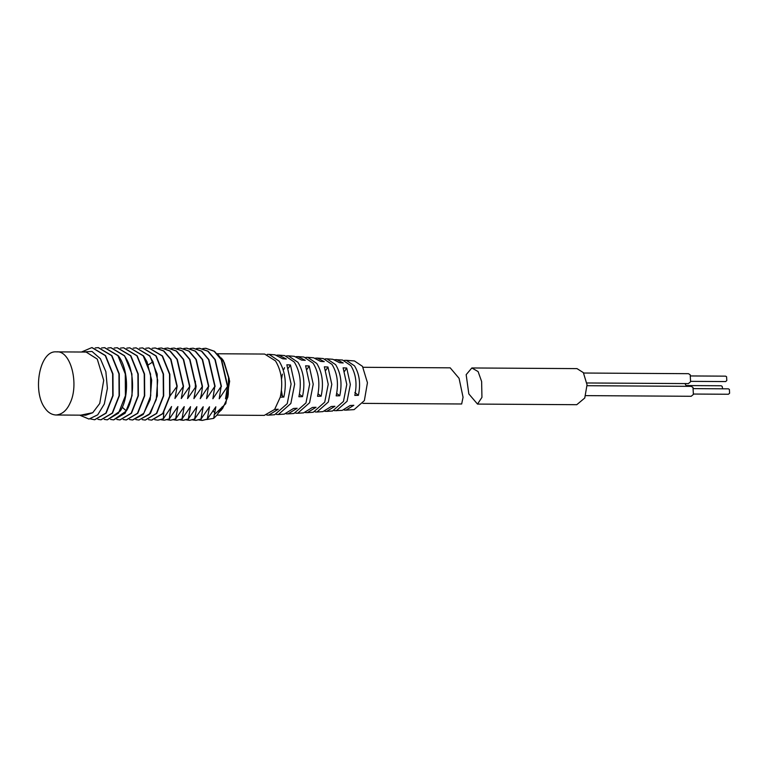 <?xml version="1.0" encoding="UTF-8"?>
<svg xmlns="http://www.w3.org/2000/svg" width="768" height="768" viewBox="0 0 768 768"><rect width="100%" height="100%" fill="white"/><g stroke="black" fill="none" stroke-linecap="round" stroke-linejoin="round"><path stroke-width="1.15" d="M344.093 410.045L345.955 410.141L353.827 405.302L350.189 405.485L342.24 410.381L334.435 410.678M334.752 359.635L342.547 360.029L350.87 365.616C355.939 373.958 357.254 383.894 354.806 395.424L358.387 395.338C360.816 383.933 359.52 374.093 354.499 365.846L346.262 360.317L354.422 360.941L362.467 366.346L367.44 382.723L364.368 400.598L354.125 409.613L345.955 410.141M325.104 358.886L326.957 358.829L335.645 364.666C340.944 373.363 342.307 383.741 339.754 395.779L336.173 395.866C338.755 383.702 337.373 373.229 332.026 364.435L323.242 358.541L317.309 358.09L324.24 361.651L320.592 361.402L313.594 357.802L307.661 357.341L316.8 363.475C322.368 372.634 323.808 383.549 321.12 396.211L317.539 396.298C320.246 383.51 318.797 372.499 313.171 363.254L303.946 357.053L298.003 356.602L305.28 360.336L301.632 360.086L294.298 356.314L288.355 355.853L297.946 362.294C303.792 371.904 305.309 383.357 302.486 396.653L298.896 396.739C301.747 383.318 300.221 371.77 294.326 362.064L284.64 355.574L278.707 355.114L286.32 359.021L282.672 358.771L274.992 354.826L269.059 354.365L279.101 361.114C285.226 371.174 286.8 383.165 283.853 397.085L280.262 397.171L274.637 409.44L278.266 409.248L268.675 415.133L266.822 415.075M268.675 415.133L274.627 414.749L287.232 403.651L291.091 384.038L286.848 364.781L290.458 364.973L294.662 384.067L290.842 403.507L278.342 414.509L284.285 414.125L293.52 408.451L297.158 408.259L288 413.885L286.138 413.818M288 413.885L293.942 413.501L305.981 402.912L309.658 384.182L305.606 365.798L309.206 365.99L313.229 384.211L309.581 402.768L297.658 413.261L303.6 412.877L312.413 407.462L316.042 407.27L307.315 412.637L305.462 412.57M307.315 412.637L313.258 412.253L324.72 402.163L328.224 384.326L324.355 366.816L327.965 367.008L331.795 384.355L328.33 402.029L316.973 412.013L322.915 411.629L331.306 406.474L334.934 406.282L326.63 411.389L324.778 411.302M326.63 411.389L332.573 411.005L343.459 401.424L346.79 384.47L343.114 367.834L346.714 368.026L350.362 384.499L347.069 401.28L336.288 410.765M316.973 412.013L315.12 411.936M297.658 413.261L295.805 413.194M278.342 414.509L276.48 414.451M267.197 354.403L269.059 354.365M286.502 355.901L288.355 355.853M305.798 357.398L307.661 357.341M344.4 360.384L346.262 360.317M336.605 359.568L343.2 362.966L339.552 362.717L332.899 359.29L326.957 358.829M315.446 358.138L317.309 358.09M282.269 395.549L281.453 390.662M281.53 378.998L282.403 374.122M283.843 369.389L284.544 367.651M296.15 356.65L298.003 356.602M276.845 355.152L278.707 355.114M354.845 392.544L358.387 395.338M336.72 393.389L339.754 395.779M318.086 393.821L321.12 396.211M299.453 394.262L302.486 396.653M280.829 394.704L283.853 397.085M274.637 409.44L264.269 415.392L216.989 415.104M217.267 353.76L264.653 354.058L275.472 360.883C281.645 371.04 283.248 383.136 280.262 397.171M221.328 357.994L223.402 360.566L229.661 381.187L225.792 403.699L214.051 414.912M195.341 386.909L195.398 381.235M218.102 354.682L224.256 362.486L229.219 378.883L227.837 397.152L222.566 408.547L218.698 412.637M227.837 397.152L228.269 394.147L225.523 398.822L227.453 386.467L219.197 398.784L221.136 386.429L212.88 398.746L214.81 386.39L206.554 398.707L208.493 386.352L200.227 398.669C201.274 395.654 202.022 391.536 202.474 386.314L193.91 398.63L196.157 386.275L187.584 398.592L189.83 386.227L181.267 398.554L183.504 386.189L174.941 398.515L177.187 386.15L169.968 396.048M163.814 412.426L163.325 418.867L171.581 406.541C170.554 409.45 169.814 413.568 169.334 418.896L177.907 406.579L175.661 418.934L184.224 406.618L181.987 418.982L190.55 406.656L188.304 419.021L196.877 406.694L194.63 419.059L203.194 406.733L200.957 419.098L209.52 406.771L207.274 419.136L215.846 406.81L213.667 418.378L216.979 415.114L222.163 406.858L221.222 410.314M223.373 360.998L228.547 376.56L228.269 394.147M213.667 418.378L206.774 419.52M207.59 419.136L202.224 420.422M205.834 348.278L214.445 351.274L221.558 359.654L227.77 386.467M202.666 348.614L205.67 348.278L214.138 351.264L221.242 359.645L227.453 386.467M196.339 348.576L199.354 348.24L207.811 351.226L214.925 359.606L221.136 386.429M221.443 386.429L215.232 359.616L208.118 351.235L199.507 348.24M190.022 348.538L193.027 348.202L201.485 351.187L208.598 359.568L214.81 386.39M215.117 386.39L208.906 359.578L201.802 351.197L193.181 348.202M183.696 348.499L186.71 348.163L195.168 351.149L202.272 359.53L208.493 386.352M208.8 386.352L202.589 359.53L195.475 351.149L186.864 348.163M177.379 348.461L180.384 348.125L188.842 351.11L195.955 359.491L202.166 386.304M202.474 386.314L196.262 359.491L189.149 351.11L180.538 348.125M171.053 348.422L174.058 348.086L182.515 351.072L189.629 359.453L195.84 386.266M196.157 386.275L189.946 359.453L182.832 351.072L174.221 348.086M164.726 348.384L167.741 348.038L176.198 351.034L183.312 359.414L189.523 386.227M189.83 386.227L183.619 359.414L176.506 351.034L167.894 348.048M158.41 348.346L161.414 348L169.872 350.995L176.986 359.376L183.197 386.189M183.504 386.189L177.293 359.376L170.179 350.995L161.568 348.01M152.083 348.307L155.088 347.962L163.555 350.957L170.659 359.338L176.87 386.15M177.187 386.15L170.976 359.338L163.862 350.957L155.251 347.971M207.274 419.136L202.07 420.422L199.066 419.971M195.898 420.384L201.264 419.098M200.957 419.098L195.744 420.384L192.739 419.933M189.581 420.346L194.938 419.059M194.63 419.059L189.418 420.346L186.422 419.894M183.254 420.307L188.621 419.021M188.304 419.021L183.101 420.307L180.096 419.856M176.928 420.269L182.294 418.982M181.987 418.982L176.774 420.269L173.77 419.818M170.611 420.23L175.968 418.944M175.661 418.934L170.458 420.23L167.453 419.77M164.285 420.192L169.651 418.906M169.334 418.896L164.131 420.192L161.126 419.731M157.958 420.154L163.325 418.867M163.018 418.858L157.805 420.154L154.8 419.693M101.501 347.99L104.506 347.654L117.926 355.69L125.27 373.93L125.414 395.702L118.512 413.174L107.222 419.837L104.218 419.386M107.366 419.837L120.355 410.909C129.322 397.104 128.477 368.736 118.234 355.69L104.678 347.654M81.446 352.022L91.862 347.578L105.283 355.613L112.637 373.901L112.752 395.693L105.85 413.117L94.579 419.76L90.442 418.906M94.733 419.76L106.176 413.107L113.069 395.664L112.944 373.882L105.59 355.613L92.035 347.578M95.174 347.952L98.189 347.616L111.6 355.651L118.954 373.91L119.088 395.702L112.186 413.146L100.906 419.798L97.901 419.347M101.05 419.798L112.502 413.136L119.395 395.674L119.261 373.891L111.917 355.651L98.352 347.616M107.827 348.029L110.832 347.693L124.253 355.728C134.486 368.774 135.331 397.142 126.374 410.947L113.549 419.875L110.544 419.424M113.712 419.875L125.146 413.213L132.048 395.731L131.904 373.949L124.56 355.738L110.995 347.693M126.797 348.144L129.802 347.808L143.222 355.853L150.557 374.035L150.71 395.818L143.798 413.338L132.518 419.99L129.514 419.539M132.672 419.99L143.194 414.48L150.221 399.638L151.68 380.131L146.995 361.728L143.53 355.853L129.802 347.808M114.144 348.067L117.158 347.731L130.57 355.766L137.914 373.987L138.058 395.77L131.165 413.251L119.866 419.914L116.87 419.462M120.019 419.914L131.472 413.261L138.374 395.75L138.221 373.978L130.886 355.776L117.322 347.731M126.336 419.952L137.789 413.299L144.701 395.779L144.538 373.997L137.203 355.814L123.648 347.77M120.47 348.106L123.475 347.77L136.896 355.805L144.23 374.016L144.384 395.789L137.482 413.29L126.192 419.952L123.187 419.501M133.114 348.182L136.128 347.846L149.539 355.891L153.005 361.766L157.69 380.17L156.23 399.677L149.203 414.518L138.835 420.029L135.83 419.578M138.979 420.029L150.432 413.386L157.344 395.846L157.181 374.064L149.856 355.891L136.128 347.846M139.44 348.221L142.445 347.885L155.866 355.93L163.2 374.102L163.363 395.885L156.442 413.414L145.162 420.077L142.157 419.616M145.306 420.067L156.749 413.424L163.67 395.875L163.507 374.083L156.173 355.93L142.608 347.885M145.766 348.269L148.771 347.923L162.182 355.968L169.536 374.246L169.651 396.125L162.701 413.549L151.488 420.115L148.483 419.654M151.795 420.115L163.008 413.549L169.958 396.125L169.853 374.246L162.499 355.968L148.934 347.933M56.371 351.869C70.915 349.987 79.402 384.701 69.974 403.306C66.662 410.602 61.997 414.499 55.978 415.008C51.514 414.72 47.798 412.378 44.832 407.981C32.275 391.344 39.533 350.15 56.371 351.869L86.122 352.051L97.267 359.078L103.709 380.314L99.734 403.488L92.746 412.714L80.736 415.162M82.138 352.022L92.026 351.456L100.368 358.694L105.869 371.693L107.395 388.339L104.333 403.987L97.738 414.806L88.973 419.059L79.68 415.162M288.336 368.218L290.458 364.973M307.085 369.245L309.206 365.99M325.834 370.272L327.965 367.008M344.582 371.299L346.714 368.026M362.87 403.373L461.674 403.987L463.056 397.258L459.072 378.317L450.192 367.834L363.091 367.296M92.746 412.714L85.738 415.19L55.978 415.008M466.166 374.669L468.826 393.917L477.514 404.083L481.939 397.373L481.632 381.514L478.099 371.568L471.84 367.968L466.166 374.669M477.514 404.083L576.768 404.698L584.765 398.006L587.04 384.768L583.363 372.634L576.998 368.611L471.84 367.968M585.706 395.626L691.19 396.278L693.389 394.435L693.005 387.456L691.258 386.352L587.078 385.709M684.95 383.578L686.573 386.323M583.632 373.027L688.445 373.68L690.202 374.784L690.586 381.754L688.387 383.597L586.886 382.973M722.688 388.81L722.141 386.371L721.19 385.766L686.342 385.555M693.59 388.627L728.438 388.838L729.389 389.443L729.6 393.245L728.4 394.253L693.562 394.042M690.787 375.946L725.626 376.157L726.586 376.762L726.797 380.573L725.597 381.571L690.749 381.36M214.454 412.454L212.928 410.621M153.005 361.766L148.33 364.858M122.266 407.28L126.374 410.947"/></g></svg>
